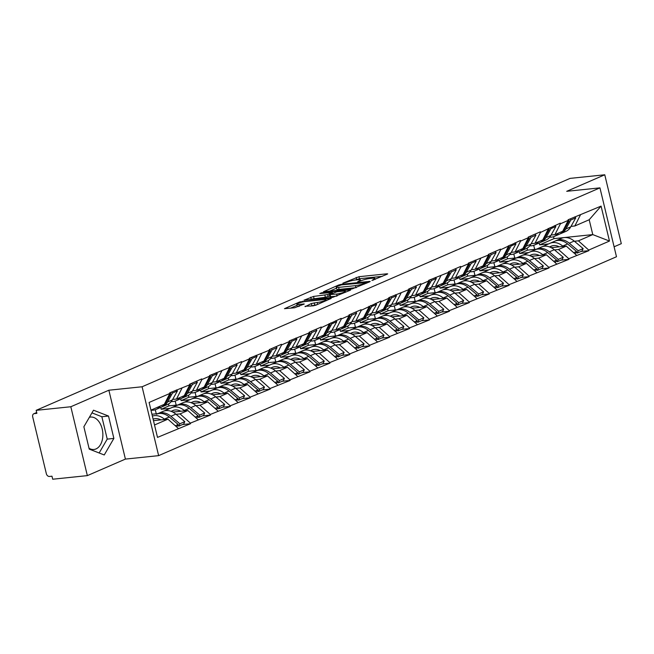 <?xml version="1.0" encoding="UTF-8"?>
<svg xmlns="http://www.w3.org/2000/svg" width="654" height="654" viewBox="0 0 654 654"><rect width="100%" height="100%" fill="white"/><g stroke="black" fill="none" stroke-linecap="round" stroke-linejoin="round"><path stroke-width="0.98" d="M371.954 280.46L387.233 274.181L387.675 273.871L386.931 273.805L358.972 276.707L342.851 283.19L346.751 282.217A6.565 1.006 -13.5 0 1 355.727 279.961L358.057 279.716A6.565 1.006 -13.5 0 1 360.428 279.928A6.565 1.006 -13.5 0 1 359.021 280.942L357.509 281.964L361.196 280.721A6.565 1.006 -13.5 0 1 370.172 278.465L372.502 278.22A6.565 1.006 -13.5 0 1 374.881 278.432A6.565 1.006 -13.5 0 1 373.467 279.446L371.954 280.46M89.034 448.26A16.301 10.57 84.1 0 0 93.914 449.486A16.301 10.57 84.1 0 0 95.991 448.938A16.301 10.57 84.1 0 0 102.514 430.553A16.301 10.57 84.1 0 0 90.546 417.064A16.301 10.57 84.1 0 0 89.377 417.285M305.034 306.276L313.176 305.843L315.988 305.14L331.218 298.396L299.704 301.935L284.474 308.68L294.692 307.764L304.274 303.987L298.829 304.412A5.485 0.842 -13.5 0 1 296.851 304.233A5.485 0.842 -13.5 0 1 299.794 302.745A5.485 0.842 -13.5 0 1 305.532 301.494L323.943 299.589A5.485 0.842 -13.5 0 1 325.929 299.761A5.485 0.842 -13.5 0 1 322.978 301.257A5.485 0.842 -13.5 0 1 317.239 302.5L311.361 303.521L305.132 306.677M108.866 390.217L70.82 406.747L36.158 410.336L570.108 178.379L604.762 174.782L566.716 191.311L599.947 187.862L142.098 386.767L108.866 390.217L125.404 459.092L158.636 455.642L142.098 386.767M352.154 288.913L369.747 281.784L370.189 281.465L369.453 281.4L341.486 284.302L338.682 285.005L323.452 291.749L352.154 288.913M350.266 290.245L332.665 297.374L303.963 300.211L313.544 296.442L327.687 294.553L332.33 292.412L319.781 293.572L321.539 292.812L349.964 289.861L350.699 289.926L350.266 290.245M158.636 455.642L616.485 256.744L599.947 187.862M182.474 424.552L190.518 423.718L190.371 423.113L180.046 413.9L176.057 414.309M190.518 423.718L157.5 437.395L149.104 402.455L169.852 393.446L169.713 392.841L189.774 384.789L189.627 384.192L201.759 378.919L201.906 379.524L209.689 376.14L209.55 375.535L229.611 367.483L229.464 366.886L241.596 361.613L241.735 362.218L249.526 358.833L249.378 358.228L269.44 350.184L269.301 349.579L281.433 344.306L281.572 344.911L289.362 341.527L289.215 340.922L309.277 332.878L309.138 332.273L321.261 327L321.408 327.605L341.184 318.351L341.323 318.956L349.113 315.571L348.966 314.966L361.098 309.702L361.245 310.298L381.02 301.044L381.159 301.649L388.95 298.265L388.803 297.66L408.864 289.616L408.725 289.011L420.849 283.738L420.996 284.343L428.787 280.958L428.64 280.353L448.701 272.309L448.562 271.704L460.686 266.431L460.833 267.036L468.624 263.652L468.477 263.055L488.538 255.003L488.391 254.398L500.523 249.133L500.67 249.73L520.445 240.476L520.584 241.081L528.375 237.696L528.228 237.091L540.359 231.827L540.506 232.423L560.274 223.169L560.421 223.774L568.212 220.39L568.064 219.785L601.083 206.108L609.471 241.048L588.731 250.065L578.406 240.844L574.416 241.252M580.834 251.496L588.87 250.662L588.731 250.065M588.87 250.662L568.808 258.714L558.483 249.493L554.494 249.91M560.911 260.153L568.955 259.319L568.808 258.714M568.955 259.319L548.894 267.363L538.569 258.15L534.58 258.559M540.997 268.802L549.033 267.968L548.894 267.363M549.033 267.968L528.972 276.021L518.655 266.799L514.657 267.216M521.074 277.459L529.119 276.626L528.972 276.021M529.119 276.626L509.057 284.67L498.732 275.457L494.743 275.865M501.16 286.109L509.204 285.275L509.057 284.67M509.204 285.275L489.135 293.327L478.818 284.106L474.829 284.523M481.246 294.758L489.282 293.924L489.135 293.327M489.282 293.924L469.22 301.976L458.895 292.755L454.906 293.172M461.323 303.415L469.368 302.581L469.22 301.976M469.368 302.581L449.306 310.634L438.981 301.412L434.992 301.829M441.409 312.064L449.445 311.23L449.306 310.634M449.445 311.23L429.384 319.283L419.059 310.061L415.069 310.478M421.487 320.722L429.531 319.888L429.384 319.283M429.531 319.888L409.469 327.932L399.144 318.719L395.155 319.127M401.572 329.371L409.617 328.537L409.469 327.932M409.617 328.537L389.547 336.589L379.23 327.368L375.233 327.785M381.658 338.028L389.694 337.194L389.547 336.589M389.694 337.194L369.633 345.238L359.308 336.025L355.318 336.434M361.736 346.677L369.78 345.843L369.633 345.238M369.78 345.843L349.718 353.896L339.393 344.674L335.404 345.091M341.821 355.335L349.857 354.493L349.718 353.896M349.857 354.493L329.796 362.545L319.471 353.323L315.481 353.74M321.899 363.984L329.943 363.15L329.796 362.545M329.943 363.15L309.882 371.202L299.557 361.981L295.567 362.398M301.984 372.633L310.021 371.799L309.882 371.202M310.021 371.799L289.959 379.851L279.642 370.63L275.645 371.047M282.062 381.29L290.106 380.456L289.959 379.851M290.106 380.456L270.045 388.509L259.72 379.287L255.73 379.696M262.148 389.939L270.192 389.105L270.045 388.509M270.192 389.105L250.122 397.158L239.805 387.936L235.816 388.353M242.233 398.597L250.269 397.763L250.122 397.158M250.269 397.763L230.208 405.807L219.883 396.594L215.894 397.003M222.311 407.246L230.355 406.412L230.208 405.807M230.355 406.412L210.294 414.464L199.969 405.243L195.979 405.66M202.397 415.903L210.433 415.069L210.294 414.464M210.433 415.069L190.371 423.113M172.664 399.43L176.482 399.038L181.984 388.174M189.774 384.789L184.273 395.654L176.482 399.038M180.046 413.9L187.837 410.516L172.787 412.077M157.916 413.622L151.932 414.235M198.162 419.729L187.837 410.516M192.587 390.781L196.404 390.381L201.906 379.524M209.689 376.14L204.187 387.005L196.404 390.381M170.073 408.349L161.195 409.265L168.985 405.881L177.831 404.965M199.969 405.243L207.759 401.858L192.709 403.42M160.745 407.401L161.195 409.265M168.519 403.951L168.985 405.881M218.076 411.08L207.759 401.858M212.501 382.124L216.319 381.732L221.82 370.867M229.611 367.483L224.109 378.347L216.319 381.732M189.995 399.692L181.117 400.616L188.9 397.231L197.745 396.316M219.883 396.594L227.674 393.209L212.624 394.771M180.667 398.744L181.117 400.616M188.434 395.294L188.9 397.231M237.999 402.431L227.674 393.209M232.423 373.475L236.233 373.082L241.735 362.218M249.526 358.833L244.024 369.698L236.233 373.082M209.909 391.043L201.031 391.959L208.822 388.582L217.668 387.659M239.805 387.936L247.588 384.552L232.546 386.113M200.582 390.095L201.031 391.959M208.356 386.645L208.822 388.582M257.913 393.773L247.588 384.552M252.338 364.826L256.155 364.425L261.657 353.561M269.44 350.184L263.938 361.041L256.155 364.425M229.832 382.386L220.946 383.309L228.737 379.925L237.582 379.009M259.72 379.287L267.511 375.903L252.46 377.464M220.504 381.437L220.946 383.309M228.271 377.987L228.737 379.925M277.836 385.124L267.511 375.903M272.252 356.168L276.07 355.776L281.572 344.911M289.362 341.527L283.861 352.392L276.07 355.776M249.746 373.736L240.868 374.66L248.659 371.276L257.504 370.352M279.642 370.63L287.425 367.246L272.375 368.815M240.419 372.788L240.868 374.66M248.193 369.338L248.659 371.276M297.75 376.467L287.425 367.246M292.174 347.519L295.992 347.119L301.494 336.262M309.277 332.878L303.775 343.734L295.992 347.119M269.669 365.079L260.783 366.003L268.573 362.618L277.419 361.703M299.557 361.981L307.347 358.596L292.297 360.158M260.333 364.131L260.783 366.003M268.107 360.681L268.573 362.618M317.664 367.818L307.347 358.596M312.089 338.862L315.907 338.47L321.408 327.605M329.199 324.221L323.697 335.085L315.907 338.47M289.583 356.43L280.705 357.354L288.488 353.969L297.341 353.046M319.471 353.323L327.262 349.947L312.211 351.509M280.255 355.482L280.705 357.354M288.03 352.032L288.488 353.969M337.587 359.16L327.262 349.947M332.011 330.213L335.821 329.812L341.323 318.956M349.113 315.571L343.612 326.428L335.821 329.812M309.497 347.773L300.619 348.696L308.41 345.312L317.255 344.396M339.393 344.674L347.184 341.29L332.134 342.851M300.17 346.824L300.619 348.696M307.944 343.375L308.41 345.312M357.501 350.511L347.184 341.29M351.926 321.555L355.743 321.163L361.245 310.298M369.036 306.914L363.534 317.779L355.743 321.163M329.42 339.124L320.542 340.047L328.324 336.663L337.17 335.747M359.308 336.025L367.098 332.641L352.048 334.202M320.092 338.175L320.542 340.047M327.858 334.725L328.324 336.663M377.423 341.854L367.098 332.641M371.84 312.906L375.658 312.506L381.159 301.649M388.95 298.265L383.448 309.129L375.658 312.506M349.334 330.474L340.456 331.39L348.247 328.006L357.092 327.09M379.23 327.368L387.013 323.983L371.962 325.545M340.006 329.526L340.456 331.39M347.781 326.076L348.247 328.006M397.338 333.205L387.013 323.983M391.762 304.249L395.58 303.857L401.082 292.992M408.864 289.616L403.363 300.472L395.58 303.857M369.257 321.817L360.37 322.741L368.161 319.356L377.006 318.441M399.144 318.719L406.935 315.334L391.885 316.896M359.921 320.869L360.37 322.741M367.695 317.419L368.161 319.356M417.26 324.556L406.935 315.334M411.677 295.6L415.494 295.207L420.996 284.343M428.787 280.958L423.285 291.823L415.494 295.207M389.171 313.168L380.293 314.084L388.075 310.707L396.929 309.783M419.059 310.061L426.849 306.677L411.799 308.238M379.843 312.22L380.293 314.084M387.618 308.77L388.075 310.707M437.174 315.898L426.849 306.677M431.599 286.951L435.409 286.55L440.919 275.694M448.701 272.309L443.199 283.166L435.409 286.55M409.085 304.511L400.207 305.434L407.998 302.05L416.843 301.134M438.981 301.412L446.772 298.028L431.722 299.589M399.757 303.562L400.207 305.434M407.532 300.112L407.998 302.05M457.089 307.249L446.772 298.028M451.513 278.293L455.331 277.901L460.833 267.036M468.624 263.652L463.122 274.517L455.331 277.901M429.008 295.861L420.13 296.785L427.912 293.401L436.758 292.477M458.895 292.755L466.686 289.379L451.636 290.94M419.68 294.913L420.13 296.785M427.446 291.463L427.912 293.401M477.011 298.592L466.686 289.379M471.428 269.644L475.245 269.244L480.747 258.387M488.538 255.003L483.036 265.859L475.245 269.244M448.922 287.204L440.044 288.128L447.835 284.743L456.68 283.828M478.818 284.106L486.601 280.721L471.559 282.283M439.594 286.256L440.044 288.128M447.369 282.806L447.835 284.743M496.926 289.943L486.601 280.721M491.35 260.987L495.168 260.594L500.67 249.73M508.452 246.345L502.951 257.21L495.168 260.594M468.844 278.555L459.958 279.479L467.749 276.094L476.594 275.179M498.732 275.457L506.523 272.072L491.473 273.634M459.509 277.607L459.958 279.479M467.283 274.157L467.749 276.094M516.848 281.285L506.523 272.072M511.264 252.338L515.082 251.937L520.584 241.081M528.375 237.696L522.873 248.561L515.082 251.937M488.759 269.906L479.881 270.821L487.671 267.437L496.517 266.521M518.655 266.799L526.437 263.415L511.387 264.976M479.431 268.957L479.881 270.821M487.205 265.508L487.671 267.437M536.762 272.636L526.437 263.415M531.187 243.68L535.005 243.288L540.506 232.423M548.289 229.039L542.787 239.904L535.005 243.288M508.673 261.248L499.795 262.172L507.586 258.788L516.431 257.872M538.569 258.15L546.36 254.766L531.31 256.327M499.345 260.3L499.795 262.172M507.12 256.85L507.586 258.788M556.677 263.987L546.36 254.766M551.101 235.031L554.919 234.639L560.421 223.774M568.212 220.39L562.71 231.254L554.919 234.639M528.596 252.599L519.717 253.515L527.5 250.139L536.354 249.215M558.483 249.493L566.274 246.108L551.224 247.67M519.268 251.651L519.717 253.515M527.034 248.201L527.5 250.139M576.599 255.33L566.274 246.108M571.024 226.382L574.833 225.982L580.335 215.117M578.406 240.844L592.769 234.598L589.197 219.744L574.833 225.982M548.51 243.942L539.632 244.866L553.995 238.628L592.769 234.598L609.471 241.048M539.182 242.994L539.632 244.866M553.995 238.628L553.537 236.715M589.197 219.744L601.083 206.108M614.098 246.787L621.3 243.664L604.762 174.782M70.82 406.747L87.35 475.621L52.696 479.219L51.968 476.202L49.442 476.464A3.131 2.338 -113.5 0 1 46.344 473.7L32.7 416.876A3.131 2.338 -113.5 0 1 33.828 413.753A3.131 2.338 -113.5 0 1 34.351 413.614L36.886 413.353L36.158 410.336M87.35 475.621L125.404 459.092M169.852 393.446L164.35 404.303L150.951 410.132M154.516 424.986L167.923 419.165L153.477 420.661M178.248 428.386L167.923 419.165M108.507 416.042L93.506 410.205L83.867 426.751L89.238 449.126L104.248 454.963L113.878 438.417L108.507 416.042L101.861 416.737L91.944 412.878M382.263 276.348L359.455 278.71L355.277 280.01M336.491 288.177L329.346 291.275M366.199 282.602L341.445 284.882L337.66 286.166A6.565 1.006 -13.5 0 0 336.254 287.18A6.565 1.006 -13.5 0 0 338.625 287.392L355.4 285.651A6.565 1.006 -13.5 0 0 364.376 283.395L366.199 282.602L366.354 283.256M336.254 287.18L336.728 289.191A6.565 1.006 -13.5 0 0 339.107 289.403L338.625 287.392M356.332 287.605A6.565 1.006 -13.5 0 1 355.882 287.662L339.107 289.403M309.857 299.745L311.214 299.156L310.732 297.145M329.722 295.894L325.365 297.268L311.214 299.156M336.647 294.038A5.485 0.842 -13.5 0 0 342.394 292.796A5.485 0.842 -13.5 0 0 345.337 291.308A5.485 0.842 -13.5 0 0 343.35 291.128L336.867 291.798L329.42 294.652L336.647 294.038L337.112 295.96M329.42 294.652L329.902 296.654L330.646 296.72L330.164 294.717M336.835 296.082L330.646 296.72M317.345 304.543L310.487 306.121M296.851 304.233L297.333 306.244A5.485 0.842 -13.5 0 0 298.878 306.456M297.104 305.287L290.376 308.206M99.155 452.977L107.231 439.112L101.861 416.737M107.231 439.112L113.878 438.417M549.703 237.173A17.135 12.778 -113.5 0 0 551.502 237.149A17.135 12.778 -113.5 0 0 554.371 236.396A17.135 12.778 -113.5 0 0 558.451 233.102M549.605 246.95L552.001 245.888M549.581 246.942L551.878 245.929M549.524 246.926L551.118 246.215A14.004 10.439 66.5 0 1 551.175 246.19A14.004 10.439 66.5 0 1 559.268 246.836M549.662 246.975L552.287 245.806M555.254 241.015L556.431 240.492A17.135 12.778 -113.5 0 1 556.505 240.459A17.135 12.778 -113.5 0 1 569.274 243.198L578.242 250.719L583.155 248.585L574.187 241.064L569.274 243.198M542.534 246.599L549.859 243.345A17.135 12.778 66.5 0 1 549.924 243.321A17.135 12.778 66.5 0 1 562.693 246.059L563.143 246.435M556.57 240.427L561.345 238.358A17.135 12.778 66.5 0 1 561.418 238.326A17.135 12.778 66.5 0 1 574.187 241.064M583.155 248.585L582.068 250.964L577.155 253.098L578.242 250.719M576.19 252.289L577.155 253.098M569.838 219.016L570.86 219.989L575.773 217.856L574.752 216.883M560.102 233.862A17.135 12.778 -113.5 0 0 560.952 233.543A17.135 12.778 -113.5 0 0 565.857 228.965L570.86 219.989M560.952 233.543L565.865 231.402A17.135 12.778 -113.5 0 0 570.77 226.832L575.773 217.856M534.686 249.387L533.713 245.332M568.179 219.736L569.201 220.717L567.721 221.354M554.371 236.396L559.293 234.263A17.135 12.778 -113.5 0 0 564.189 229.685L569.201 220.717M575.095 253.989L576.583 251.447L567.615 243.926A17.135 12.778 -113.5 0 0 554.845 241.179A17.135 12.778 -113.5 0 0 554.772 241.212L549.998 243.288M576.583 251.447L573.664 252.714M529.789 245.83A17.135 12.778 -113.5 0 0 531.579 245.798A17.135 12.778 -113.5 0 0 534.457 245.046A17.135 12.778 -113.5 0 0 538.536 241.751M529.683 255.608L532.078 254.537M529.666 255.6L531.955 254.578M529.609 255.575L531.203 254.872A14.004 10.439 66.5 0 1 531.261 254.847A14.004 10.439 66.5 0 1 539.354 255.493M529.74 255.624L532.372 254.455M535.34 249.664L536.517 249.141A17.135 12.778 -113.5 0 1 536.582 249.117A17.135 12.778 -113.5 0 1 549.352 251.855L558.32 259.376L563.241 257.243L554.273 249.722L549.352 251.855M522.611 255.248L529.936 252.003A17.135 12.778 66.5 0 1 530.01 251.97A17.135 12.778 66.5 0 1 542.779 254.708L543.229 255.093M536.656 249.084L541.43 247.008A17.135 12.778 66.5 0 1 541.496 246.975A17.135 12.778 66.5 0 1 554.273 249.722M563.241 257.243L562.154 259.613L557.233 261.747L558.32 259.376M556.276 260.946L557.233 261.747M549.916 227.674L550.946 228.647L555.859 226.513L554.837 225.532M540.188 242.511A17.135 12.778 -113.5 0 0 541.03 242.193A17.135 12.778 -113.5 0 0 545.935 237.615L550.946 228.647M541.03 242.193L545.951 240.059A17.135 12.778 -113.5 0 0 550.848 235.481L555.859 226.513M514.772 258.044L513.799 253.989M548.256 228.393L549.286 229.366L547.799 230.012M534.457 245.046L539.37 242.912A17.135 12.778 -113.5 0 0 544.275 238.342L549.286 229.366M555.181 262.638L556.66 260.096L547.692 252.575A17.135 12.778 -113.5 0 0 534.923 249.836A17.135 12.778 -113.5 0 0 534.858 249.861L530.075 251.937M556.66 260.096L553.75 261.363M509.867 254.48A17.135 12.778 -113.5 0 0 511.665 254.455A17.135 12.778 -113.5 0 0 514.534 253.703A17.135 12.778 -113.5 0 0 518.622 250.408M509.687 264.232L511.281 263.521A14.004 10.439 66.5 0 1 511.338 263.497A14.004 10.439 66.5 0 1 519.431 264.142M509.826 264.281L512.458 263.112M515.417 258.322L516.595 257.799A17.135 12.778 -113.5 0 1 516.668 257.766A17.135 12.778 -113.5 0 1 529.438 260.505L538.406 268.026L543.319 265.892L534.351 258.371L529.438 260.505M502.697 263.905L510.022 260.652A17.135 12.778 66.5 0 1 510.087 260.619A17.135 12.778 66.5 0 1 522.857 263.366L523.314 263.742M516.734 257.733L521.516 255.657A17.135 12.778 66.5 0 1 521.581 255.632A17.135 12.778 66.5 0 1 534.351 258.371M543.319 265.892L542.231 268.263L537.318 270.404L538.406 268.026M536.354 269.595L537.318 270.404M530.002 236.323L531.023 237.296L535.945 235.162L534.915 234.189M520.265 251.169A17.135 12.778 -113.5 0 0 521.115 250.842A17.135 12.778 -113.5 0 0 526.02 246.272L531.023 237.296M521.115 250.842L526.029 248.708A17.135 12.778 -113.5 0 0 530.934 244.138L535.945 235.162M494.857 266.693L493.876 262.638M528.342 237.042L529.364 238.023L527.884 238.661M514.534 253.703L519.456 251.569A17.135 12.778 -113.5 0 0 524.361 246.991L529.364 238.023M535.258 271.296L536.746 268.753L527.778 261.232A17.135 12.778 -113.5 0 0 515.009 258.485A17.135 12.778 -113.5 0 0 514.935 258.518L510.161 260.594M536.746 268.753L533.827 270.012M489.952 263.137A17.135 12.778 -113.5 0 0 491.743 263.104A17.135 12.778 -113.5 0 0 494.62 262.352A17.135 12.778 -113.5 0 0 498.7 259.058M489.772 272.882L491.367 272.178A14.004 10.439 66.5 0 1 491.424 272.154A14.004 10.439 66.5 0 1 499.517 272.8M489.903 272.931L492.536 271.762M495.503 266.971L496.68 266.448A17.135 12.778 -113.5 0 1 496.746 266.415A17.135 12.778 -113.5 0 1 509.515 269.162L518.483 276.683L523.404 274.549L514.436 267.028L509.515 269.162M482.783 272.554L490.108 269.309A17.135 12.778 66.5 0 1 490.173 269.276A17.135 12.778 66.5 0 1 502.942 272.015L503.392 272.391M496.819 266.391L501.593 264.314A17.135 12.778 66.5 0 1 501.667 264.281A17.135 12.778 66.5 0 1 514.436 267.028M523.404 274.549L522.317 276.92L517.396 279.054L518.483 276.683M516.439 278.252L517.396 279.054M510.079 244.98L511.109 245.953L516.022 243.819L515 242.838M500.351 259.818A17.135 12.778 -113.5 0 0 501.193 259.499A17.135 12.778 -113.5 0 0 506.098 254.921L511.109 245.953M501.193 259.499L506.114 257.365A17.135 12.778 -113.5 0 0 511.019 252.787L516.022 243.819M474.935 275.35L473.962 271.296M508.42 245.7L509.45 246.672L507.962 247.318M494.62 262.352L499.533 260.218A17.135 12.778 -113.5 0 0 504.438 255.64L509.45 246.672M515.344 279.945L516.824 277.402L507.856 269.881A17.135 12.778 -113.5 0 0 495.086 267.143A17.135 12.778 -113.5 0 0 495.021 267.167L490.238 269.244M516.824 277.402L513.913 278.669M470.03 271.786A17.135 12.778 -113.5 0 0 471.828 271.753A17.135 12.778 -113.5 0 0 474.706 271.009A17.135 12.778 -113.5 0 0 478.785 267.707M469.932 281.563L472.327 280.501M469.915 281.555L472.204 280.533M469.858 281.531L471.452 280.828A14.004 10.439 66.5 0 1 471.501 280.803A14.004 10.439 66.5 0 1 479.603 281.449M469.989 281.588L472.621 280.419M475.581 275.62L476.766 275.105A17.135 12.778 -113.5 0 1 476.831 275.072A17.135 12.778 -113.5 0 1 489.601 277.811L498.569 285.332L503.482 283.198L494.514 275.677L489.601 277.811M462.86 281.212L470.185 277.958A17.135 12.778 66.5 0 1 470.259 277.925A17.135 12.778 66.5 0 1 483.028 280.672L483.478 281.048M476.897 275.04L481.679 272.963A17.135 12.778 66.5 0 1 481.745 272.939A17.135 12.778 66.5 0 1 494.514 275.677M503.482 283.198L502.395 285.569L497.481 287.711L498.569 285.332M496.525 286.902L497.481 287.711M490.165 253.629L491.195 254.602L496.108 252.469L495.078 251.496M480.428 268.475A17.135 12.778 -113.5 0 0 481.279 268.148A17.135 12.778 -113.5 0 0 486.184 263.578L491.195 254.602M481.279 268.148L486.192 266.014A17.135 12.778 -113.5 0 0 491.097 261.437L496.108 252.469M455.021 283.999L454.048 279.945M488.505 254.349L489.527 255.322L488.048 255.967M474.706 271.009L479.619 268.876A17.135 12.778 -113.5 0 0 484.524 264.298L489.527 255.322M495.421 288.602L496.909 286.051L487.941 278.53A17.135 12.778 -113.5 0 0 475.172 275.792A17.135 12.778 -113.5 0 0 475.098 275.825L470.324 277.901M496.909 286.051L493.991 287.319M450.115 280.443A17.135 12.778 -113.5 0 0 451.914 280.411A17.135 12.778 -113.5 0 0 454.783 279.659A17.135 12.778 -113.5 0 0 458.863 276.364M450.017 290.212L452.413 289.15M449.993 290.204L452.29 289.191M449.936 290.188L451.53 289.477A14.004 10.439 66.5 0 1 451.587 289.452A14.004 10.439 66.5 0 1 459.68 290.098M450.066 290.237L452.699 289.068M455.666 284.277L456.844 283.754A17.135 12.778 -113.5 0 1 456.917 283.722A17.135 12.778 -113.5 0 1 469.686 286.468L478.654 293.989L483.568 291.848L474.6 284.327L469.686 286.468M442.946 289.861L450.271 286.607A17.135 12.778 66.5 0 1 450.336 286.583A17.135 12.778 66.5 0 1 463.106 289.321L463.555 289.697M456.983 283.697L461.757 281.621A17.135 12.778 66.5 0 1 461.83 281.588A17.135 12.778 66.5 0 1 474.6 284.327M483.568 291.848L482.48 294.226L477.567 296.36L478.654 293.989M476.603 295.551L477.567 296.36M470.251 262.279L471.272 263.26L476.186 261.118L475.164 260.145M460.514 277.124A17.135 12.778 -113.5 0 0 461.364 276.805A17.135 12.778 -113.5 0 0 466.261 272.228L471.272 263.26M461.364 276.805L466.277 274.672A17.135 12.778 -113.5 0 0 471.182 270.094L476.186 261.118M435.098 292.657L434.125 288.602M468.591 263.006L469.613 263.979L468.133 264.625M454.783 279.659L459.705 277.525A17.135 12.778 -113.5 0 0 464.602 272.947L469.613 263.979M475.507 297.251L476.995 294.709L468.027 287.188A17.135 12.778 -113.5 0 0 455.249 284.449A17.135 12.778 -113.5 0 0 455.184 284.474L450.41 286.55M476.995 294.709L474.076 295.976M430.201 289.093A17.135 12.778 -113.5 0 0 431.992 289.06A17.135 12.778 -113.5 0 0 434.869 288.316A17.135 12.778 -113.5 0 0 438.948 285.013M430.021 298.837L431.615 298.134A14.004 10.439 66.5 0 1 431.673 298.11A14.004 10.439 66.5 0 1 439.766 298.755M430.152 298.886L432.784 297.717M435.752 292.927L436.929 292.403A17.135 12.778 -113.5 0 1 436.995 292.379A17.135 12.778 -113.5 0 1 449.764 295.118L458.732 302.638L463.645 300.505L454.677 292.984L449.764 295.118M423.024 298.518L430.348 295.265A17.135 12.778 66.5 0 1 430.422 295.232A17.135 12.778 66.5 0 1 443.191 297.971L443.641 298.355M437.068 292.346L441.842 290.27A17.135 12.778 66.5 0 1 441.908 290.245A17.135 12.778 66.5 0 1 454.677 292.984M463.645 300.505L462.558 302.876L457.645 305.009L458.732 302.638M456.688 304.208L457.645 305.009M450.328 270.936L451.358 271.909L456.271 269.775L455.241 268.802M440.6 285.773A17.135 12.778 -113.5 0 0 441.442 285.455A17.135 12.778 -113.5 0 0 446.347 280.877L451.358 271.909M441.442 285.455L446.355 283.321A17.135 12.778 -113.5 0 0 451.26 278.743L456.271 269.775M415.184 301.306L414.211 297.251M448.669 271.655L449.699 272.628L448.211 273.274M434.869 288.316L439.782 286.174A17.135 12.778 -113.5 0 0 444.687 281.604L449.699 272.628M455.593 305.909L457.072 303.358L448.104 295.837A17.135 12.778 -113.5 0 0 435.335 293.098A17.135 12.778 -113.5 0 0 435.27 293.131L430.487 295.207M457.072 303.358L454.154 304.625M410.279 297.742A17.135 12.778 -113.5 0 0 412.077 297.717A17.135 12.778 -113.5 0 0 414.947 296.965A17.135 12.778 -113.5 0 0 419.034 293.671M410.181 307.519L412.576 306.456M410.156 307.511L412.453 306.497M410.099 307.494L411.693 306.783A14.004 10.439 66.5 0 1 411.75 306.759A14.004 10.439 66.5 0 1 419.843 307.405M410.238 307.543L412.87 306.374M415.83 301.584L417.007 301.061A17.135 12.778 -113.5 0 1 417.08 301.028A17.135 12.778 -113.5 0 1 429.85 303.775L438.818 311.288L443.731 309.154L434.763 301.633L429.85 303.775M403.109 307.167L410.434 303.914A17.135 12.778 66.5 0 1 410.499 303.889A17.135 12.778 66.5 0 1 423.269 306.628L423.718 307.004M417.146 301.003L421.928 298.927A17.135 12.778 66.5 0 1 421.994 298.894A17.135 12.778 66.5 0 1 434.763 301.633M443.731 309.154L442.644 311.533L437.73 313.667L438.818 311.288M436.766 312.857L437.73 313.667M430.414 279.585L431.436 280.566L436.357 278.424L435.327 277.451M420.677 294.431A17.135 12.778 -113.5 0 0 421.528 294.112A17.135 12.778 -113.5 0 0 426.433 289.534L431.436 280.566M421.528 294.112L426.441 291.97A17.135 12.778 -113.5 0 0 431.346 287.4L436.357 278.424M395.261 309.955L394.288 305.9M428.754 280.313L429.776 281.285L428.296 281.931M414.947 296.965L419.868 294.831A17.135 12.778 -113.5 0 0 424.773 290.253L429.776 281.285M435.67 314.558L437.158 312.015L428.19 304.494A17.135 12.778 -113.5 0 0 415.421 301.747A17.135 12.778 -113.5 0 0 415.347 301.78L410.573 303.857M437.158 312.015L434.24 313.282M390.364 306.399A17.135 12.778 -113.5 0 0 392.155 306.366A17.135 12.778 -113.5 0 0 395.032 305.614A17.135 12.778 -113.5 0 0 399.112 302.32M390.258 316.176L392.653 315.114M390.242 316.168L392.539 315.146M390.185 316.144L391.779 315.441A14.004 10.439 66.5 0 1 391.836 315.416A14.004 10.439 66.5 0 1 399.929 316.062M390.315 316.193L392.948 315.024M395.915 310.233L397.092 309.71A17.135 12.778 -113.5 0 1 397.158 309.685A17.135 12.778 -113.5 0 1 409.927 312.424L418.895 319.945L423.817 317.811L414.849 310.29L409.927 312.424M383.195 315.817L390.52 312.571A17.135 12.778 66.5 0 1 390.585 312.538A17.135 12.778 66.5 0 1 403.354 315.277L403.804 315.661M397.231 309.653L402.006 307.576A17.135 12.778 66.5 0 1 402.079 307.543A17.135 12.778 66.5 0 1 414.849 310.29M423.817 317.811L422.729 320.182L417.808 322.316L418.895 319.945M416.851 321.515L417.808 322.316M410.491 288.242L411.521 289.215L416.434 287.081L415.413 286.109M400.763 303.08A17.135 12.778 -113.5 0 0 401.605 302.761A17.135 12.778 -113.5 0 0 406.51 298.183L411.521 289.215M401.605 302.761L406.526 300.627A17.135 12.778 -113.5 0 0 411.423 296.049L416.434 287.081M375.347 318.612L374.374 314.558M408.832 288.962L409.862 289.935L408.374 290.58M395.032 305.614L399.946 303.481A17.135 12.778 -113.5 0 0 404.851 298.911L409.862 289.935M415.756 323.215L417.236 320.664L408.268 313.143A17.135 12.778 -113.5 0 0 395.498 310.405A17.135 12.778 -113.5 0 0 395.433 310.437L390.651 312.506M417.236 320.664L414.325 321.932M370.442 315.048A17.135 12.778 -113.5 0 0 372.24 315.024A17.135 12.778 -113.5 0 0 375.118 314.272A17.135 12.778 -113.5 0 0 379.197 310.977M370.27 324.801L371.856 324.09A14.004 10.439 66.5 0 1 371.913 324.065A14.004 10.439 66.5 0 1 380.007 324.711M370.401 324.85L373.033 323.681M375.993 318.89L377.17 318.367A17.135 12.778 -113.5 0 1 377.244 318.334A17.135 12.778 -113.5 0 1 390.013 321.073L398.981 328.594L403.894 326.46L394.926 318.939L390.013 321.073M363.272 324.474L370.597 321.22A17.135 12.778 66.5 0 1 370.671 321.188A17.135 12.778 66.5 0 1 383.44 323.934L383.89 324.31M377.309 318.302L382.091 316.234A17.135 12.778 66.5 0 1 382.157 316.201A17.135 12.778 66.5 0 1 394.926 318.939M403.894 326.46L402.807 328.831L397.894 330.973L398.981 328.594M396.929 330.164L397.894 330.973M390.577 296.891L391.599 297.864L396.52 295.731L395.49 294.758M380.841 311.737A17.135 12.778 -113.5 0 0 381.691 311.41A17.135 12.778 -113.5 0 0 386.596 306.84L391.599 297.864M381.691 311.41L386.604 309.277A17.135 12.778 -113.5 0 0 391.509 304.707L396.52 295.731M355.433 327.262L354.46 323.207M388.917 297.611L389.939 298.592L388.46 299.23M375.118 314.272L380.031 312.138A17.135 12.778 -113.5 0 0 384.936 307.56L389.939 298.592M395.834 331.864L397.321 329.322L388.353 321.801A17.135 12.778 -113.5 0 0 375.584 319.054A17.135 12.778 -113.5 0 0 375.51 319.087L370.736 321.163M397.321 329.322L394.403 330.589M350.528 323.705A17.135 12.778 -113.5 0 0 352.326 323.673A17.135 12.778 -113.5 0 0 355.196 322.921A17.135 12.778 -113.5 0 0 359.275 319.626M350.421 333.483L352.825 332.412M350.405 333.475L352.702 332.453M350.348 333.45L351.942 332.747A14.004 10.439 66.5 0 1 351.999 332.723A14.004 10.439 66.5 0 1 360.092 333.368M350.479 333.499L353.111 332.33M356.078 327.54L357.256 327.016A17.135 12.778 -113.5 0 1 357.321 326.984A17.135 12.778 -113.5 0 1 370.09 329.73L379.058 337.251L383.98 335.118L375.012 327.597L370.09 329.73M343.358 333.123L350.683 329.878A17.135 12.778 66.5 0 1 350.748 329.845A17.135 12.778 66.5 0 1 363.518 332.584L363.967 332.96M357.395 326.959L362.169 324.883A17.135 12.778 66.5 0 1 362.242 324.85A17.135 12.778 66.5 0 1 375.012 327.597M383.98 335.118L382.892 337.489L377.979 339.622L379.058 337.251M377.015 338.821L377.979 339.622M370.663 305.549L371.685 306.522L376.598 304.388L375.576 303.407M360.926 320.386A17.135 12.778 -113.5 0 0 361.768 320.068A17.135 12.778 -113.5 0 0 366.673 315.49L371.685 306.522M361.768 320.068L366.69 317.934A17.135 12.778 -113.5 0 0 371.595 313.356L376.598 304.388M335.51 335.919L334.537 331.864M368.995 306.268L370.025 307.241L368.545 307.887M355.196 322.921L360.109 320.787A17.135 12.778 -113.5 0 0 365.014 316.209L370.025 307.241M375.919 340.513L377.399 337.971L368.431 330.45A17.135 12.778 -113.5 0 0 355.662 327.711A17.135 12.778 -113.5 0 0 355.596 327.736L350.822 329.812M377.399 337.971L374.489 339.238M330.613 332.355A17.135 12.778 -113.5 0 0 332.404 332.322A17.135 12.778 -113.5 0 0 335.281 331.578A17.135 12.778 -113.5 0 0 339.361 328.275M330.507 342.132L332.902 341.069M330.491 342.124L332.78 341.11M330.433 342.107L332.028 341.396A14.004 10.439 66.5 0 1 332.077 341.372A14.004 10.439 66.5 0 1 340.178 342.017M330.564 342.156L333.197 340.987M336.164 336.197L337.341 335.674A17.135 12.778 -113.5 0 1 337.407 335.641A17.135 12.778 -113.5 0 1 350.176 338.38L359.144 345.901L364.057 343.767L355.089 336.246L350.176 338.38M323.436 341.78L330.761 338.527A17.135 12.778 66.5 0 1 330.834 338.494A17.135 12.778 66.5 0 1 343.603 341.241L344.053 341.617M337.472 335.608L342.255 333.532A17.135 12.778 66.5 0 1 342.32 333.507A17.135 12.778 66.5 0 1 355.089 336.246M364.057 343.767L362.97 346.138L358.057 348.28L359.144 345.901M357.1 347.47L358.057 348.28M350.74 314.198L351.77 315.171L356.683 313.037L355.653 312.064M341.004 329.044A17.135 12.778 -113.5 0 0 341.854 328.717A17.135 12.778 -113.5 0 0 346.759 324.147L351.77 315.171M341.854 328.717L346.767 326.583A17.135 12.778 -113.5 0 0 351.672 322.005L356.683 313.037M315.596 344.568L314.623 340.513M349.081 314.917L350.111 315.89L348.623 316.536M335.281 331.578L340.194 329.444A17.135 12.778 -113.5 0 0 345.099 324.866L350.111 315.89M356.005 349.171L357.485 346.62L348.517 339.099A17.135 12.778 -113.5 0 0 335.747 336.36A17.135 12.778 -113.5 0 0 335.682 336.393L330.899 338.47M357.485 346.62L354.566 347.887M310.691 341.012A17.135 12.778 -113.5 0 0 312.489 340.979A17.135 12.778 -113.5 0 0 315.359 340.227A17.135 12.778 -113.5 0 0 319.438 336.933M310.593 350.781L312.988 349.718M310.568 350.781L312.865 349.759M310.511 350.757L312.105 350.045A14.004 10.439 66.5 0 1 312.162 350.021A14.004 10.439 66.5 0 1 320.256 350.675M310.65 350.806L313.282 349.637M316.242 344.846L317.419 344.323A17.135 12.778 -113.5 0 1 317.492 344.29A17.135 12.778 -113.5 0 1 330.262 347.037L339.23 354.558L344.143 352.416L335.175 344.895L330.262 347.037M303.521 350.43L310.846 347.176A17.135 12.778 66.5 0 1 310.912 347.151A17.135 12.778 66.5 0 1 323.681 349.89L324.131 350.266M317.558 344.266L322.332 342.189A17.135 12.778 66.5 0 1 322.406 342.156A17.135 12.778 66.5 0 1 335.175 344.895M344.143 352.416L343.056 354.795L338.143 356.929L339.23 354.558M337.178 356.119L338.143 356.929M330.826 322.847L331.848 323.828L336.769 321.686L335.739 320.713M321.089 337.693A17.135 12.778 -113.5 0 0 321.94 337.374A17.135 12.778 -113.5 0 0 326.845 332.796L331.848 323.828M321.94 337.374L326.853 335.24A17.135 12.778 -113.5 0 0 331.758 330.662L336.769 321.686M295.673 353.225L294.701 349.171M329.166 323.575L330.188 324.548L328.709 325.193M315.359 340.227L320.28 338.093A17.135 12.778 -113.5 0 0 325.177 333.515L330.188 324.548M336.082 357.82L337.57 355.277L328.602 347.756A17.135 12.778 -113.5 0 0 315.833 345.018A17.135 12.778 -113.5 0 0 315.759 345.042L310.985 347.119M337.57 355.277L334.652 356.544M290.777 349.661A17.135 12.778 -113.5 0 0 292.567 349.628A17.135 12.778 -113.5 0 0 295.445 348.884A17.135 12.778 -113.5 0 0 299.524 345.582M290.67 359.438L293.066 358.376M290.654 359.43L292.943 358.408M290.597 359.406L292.191 358.703A14.004 10.439 66.5 0 1 292.248 358.678A14.004 10.439 66.5 0 1 300.341 359.324M290.728 359.455L293.36 358.294M296.327 353.495L297.505 352.972A17.135 12.778 -113.5 0 1 297.57 352.947A17.135 12.778 -113.5 0 1 310.339 355.686L319.307 363.207L324.229 361.073L315.261 353.552L310.339 355.686M283.599 359.087L290.924 355.833A17.135 12.778 66.5 0 1 290.997 355.801A17.135 12.778 66.5 0 1 303.767 358.547L304.216 358.923M297.644 352.915L302.418 350.838A17.135 12.778 66.5 0 1 302.483 350.814A17.135 12.778 66.5 0 1 315.261 353.552M324.229 361.073L323.141 363.444L318.22 365.578L319.307 363.207M317.264 364.777L318.22 365.578M310.903 331.504L311.933 332.477L316.847 330.344L315.825 329.371M301.175 346.35A17.135 12.778 -113.5 0 0 302.017 346.023A17.135 12.778 -113.5 0 0 306.922 341.453L311.933 332.477M302.017 346.023L306.939 343.89A17.135 12.778 -113.5 0 0 311.835 339.312L316.847 330.344M275.759 361.875L274.786 357.82M309.244 332.224L310.274 333.197L308.786 333.842M295.445 348.884L300.358 346.743A17.135 12.778 -113.5 0 0 305.263 342.173L310.274 333.197M316.168 366.477L317.648 363.926L308.68 356.405A17.135 12.778 -113.5 0 0 295.91 353.667A17.135 12.778 -113.5 0 0 295.845 353.7L291.063 355.776M317.648 363.926L314.738 365.194M270.854 358.318A17.135 12.778 -113.5 0 0 272.653 358.286A17.135 12.778 -113.5 0 0 275.522 357.534A17.135 12.778 -113.5 0 0 279.61 354.239M270.756 368.088L273.151 367.025M270.731 368.079L273.029 367.066M270.674 368.063L272.268 367.352A14.004 10.439 66.5 0 1 272.326 367.327A14.004 10.439 66.5 0 1 280.419 367.973M270.813 368.112L273.446 366.943M276.405 362.152L277.582 361.629A17.135 12.778 -113.5 0 1 277.656 361.597A17.135 12.778 -113.5 0 1 290.425 364.343L299.393 371.864L304.306 369.723L295.338 362.202L290.425 364.343M263.685 367.736L271.009 364.482A17.135 12.778 66.5 0 1 271.075 364.458A17.135 12.778 66.5 0 1 283.844 367.196L284.302 367.573M277.721 361.572L282.503 359.496A17.135 12.778 66.5 0 1 282.569 359.463A17.135 12.778 66.5 0 1 295.338 362.202M304.306 369.723L303.219 372.101L298.306 374.235L299.393 371.864M297.341 373.426L298.306 374.235M290.989 340.154L292.011 341.135L296.932 338.993L295.902 338.02M281.253 354.999A17.135 12.778 -113.5 0 0 282.103 354.681A17.135 12.778 -113.5 0 0 287.008 350.103L292.011 341.135M282.103 354.681L287.016 352.539A17.135 12.778 -113.5 0 0 291.921 347.969L296.932 338.993M255.845 370.524L254.872 366.469M289.33 340.881L290.351 341.854L288.872 342.5M275.522 357.534L280.443 355.4A17.135 12.778 -113.5 0 0 285.348 350.822L290.351 341.854M296.246 375.126L297.733 372.584L288.766 365.063A17.135 12.778 -113.5 0 0 275.996 362.316A17.135 12.778 -113.5 0 0 275.923 362.349L271.148 364.425M297.733 372.584L294.815 373.851M250.94 366.968A17.135 12.778 -113.5 0 0 252.73 366.935A17.135 12.778 -113.5 0 0 255.608 366.191A17.135 12.778 -113.5 0 0 259.687 362.888M250.834 376.745L253.237 375.682M250.817 376.737L253.114 375.715M250.76 376.712L252.354 376.009A14.004 10.439 66.5 0 1 252.411 375.985A14.004 10.439 66.5 0 1 260.505 376.63M250.891 376.761L253.523 375.592M256.491 370.802L257.668 370.278A17.135 12.778 -113.5 0 1 257.733 370.254A17.135 12.778 -113.5 0 1 270.503 372.993L279.471 380.514L284.392 378.38L275.424 370.859L270.503 372.993M243.77 376.385L251.095 373.14A17.135 12.778 66.5 0 1 251.161 373.107A17.135 12.778 66.5 0 1 263.93 375.846L264.38 376.23M257.807 370.221L262.581 368.145A17.135 12.778 66.5 0 1 262.655 368.112A17.135 12.778 66.5 0 1 275.424 370.859M284.392 378.38L283.305 380.751L278.383 382.884L279.471 380.514M277.427 382.083L278.383 382.884M271.067 348.811L272.097 349.784L277.01 347.65L275.988 346.677M261.338 363.649A17.135 12.778 -113.5 0 0 262.18 363.33A17.135 12.778 -113.5 0 0 267.085 358.752L272.097 349.784M262.18 363.33L267.102 361.196A17.135 12.778 -113.5 0 0 272.007 356.618L277.01 347.65M235.922 379.181L234.949 375.126M269.407 349.53L270.437 350.503L268.949 351.149M255.608 366.191L260.521 364.049A17.135 12.778 -113.5 0 0 265.426 359.479L270.437 350.503M276.331 383.784L277.811 381.233L268.843 373.712A17.135 12.778 -113.5 0 0 256.074 370.973A17.135 12.778 -113.5 0 0 256.008 371.006L251.226 373.074M277.811 381.233L274.901 382.5M231.017 375.617A17.135 12.778 -113.5 0 0 232.816 375.592A17.135 12.778 -113.5 0 0 235.693 374.84A17.135 12.778 -113.5 0 0 239.773 371.546M230.919 385.394L233.314 384.331M230.903 385.386L233.192 384.372M230.846 385.369L232.44 384.658A14.004 10.439 66.5 0 1 232.489 384.634A14.004 10.439 66.5 0 1 240.59 385.28M230.976 385.419L233.609 384.25M236.576 379.459L237.754 378.936A17.135 12.778 -113.5 0 1 237.819 378.903A17.135 12.778 -113.5 0 1 250.588 381.642L259.556 389.163L264.469 387.029L255.501 379.508L250.588 381.642M223.848 385.043L231.173 381.789A17.135 12.778 66.5 0 1 231.246 381.764A17.135 12.778 66.5 0 1 244.016 384.503L244.465 384.879M237.884 378.87L242.667 376.802A17.135 12.778 66.5 0 1 242.732 376.769A17.135 12.778 66.5 0 1 255.501 379.508M264.469 387.029L263.382 389.408L258.469 391.542L259.556 389.163M257.512 390.732L258.469 391.542M251.152 357.46L252.182 358.433L257.096 356.299L256.066 355.326M241.416 372.306A17.135 12.778 -113.5 0 0 242.266 371.987A17.135 12.778 -113.5 0 0 247.171 367.409L252.182 358.433M242.266 371.987L247.179 369.845A17.135 12.778 -113.5 0 0 252.084 365.275L257.096 356.299M216.008 387.83L215.035 383.775M249.493 358.179L250.523 359.16L249.035 359.798M235.693 374.84L240.607 372.706A17.135 12.778 -113.5 0 0 245.512 368.128L250.523 359.16M256.417 392.433L257.897 389.89L248.929 382.369A17.135 12.778 -113.5 0 0 236.159 379.622A17.135 12.778 -113.5 0 0 236.086 379.655L231.312 381.732M257.897 389.89L254.978 391.157M211.103 384.274A17.135 12.778 -113.5 0 0 212.902 384.241A17.135 12.778 -113.5 0 0 215.771 383.489A17.135 12.778 -113.5 0 0 219.85 380.195M210.923 394.019L212.517 393.316A14.004 10.439 66.5 0 1 212.575 393.291A14.004 10.439 66.5 0 1 220.668 393.937M211.054 394.068L213.686 392.899M216.654 388.108L217.831 387.585A17.135 12.778 -113.5 0 1 217.905 387.56A17.135 12.778 -113.5 0 1 230.674 390.299L239.642 397.82L244.555 395.686L235.587 388.165L230.674 390.299M203.934 393.692L211.258 390.446A17.135 12.778 66.5 0 1 211.324 390.413A17.135 12.778 66.5 0 1 224.093 393.152L224.543 393.536M217.97 387.528L222.744 385.451A17.135 12.778 66.5 0 1 222.818 385.419A17.135 12.778 66.5 0 1 235.587 388.165M244.555 395.686L243.468 398.057L238.555 400.191L239.642 397.82M237.59 399.39L238.555 400.191M231.238 366.117L232.26 367.09L237.173 364.957L236.151 363.976M221.502 380.955A17.135 12.778 -113.5 0 0 222.352 380.636A17.135 12.778 -113.5 0 0 227.249 376.058L232.26 367.09M222.352 380.636L227.265 378.502A17.135 12.778 -113.5 0 0 232.17 373.924L237.173 364.957M196.086 396.488L195.113 392.433M229.579 366.837L230.6 367.81L229.121 368.455M215.771 383.489L220.692 381.356A17.135 12.778 -113.5 0 0 225.589 376.778L230.6 367.81M236.495 401.082L237.982 398.539L229.014 391.018A17.135 12.778 -113.5 0 0 216.245 388.28A17.135 12.778 -113.5 0 0 216.172 388.304L211.397 390.381M237.982 398.539L235.064 399.807M191.189 392.923A17.135 12.778 -113.5 0 0 192.979 392.899A17.135 12.778 -113.5 0 0 195.857 392.147A17.135 12.778 -113.5 0 0 199.936 388.852M191.082 402.701L193.478 401.638M191.066 402.692L193.355 401.679M191.009 402.676L192.603 401.965A14.004 10.439 66.5 0 1 192.66 401.94A14.004 10.439 66.5 0 1 200.753 402.586M191.14 402.725L193.772 401.556M196.74 396.765L197.917 396.242A17.135 12.778 -113.5 0 1 197.982 396.21A17.135 12.778 -113.5 0 1 210.752 398.948L219.719 406.469L224.633 404.336L215.665 396.815L210.752 398.948M184.011 402.349L191.336 399.095A17.135 12.778 66.5 0 1 191.409 399.063A17.135 12.778 66.5 0 1 204.179 401.809L204.628 402.185M198.056 396.177L202.83 394.1A17.135 12.778 66.5 0 1 202.895 394.076A17.135 12.778 66.5 0 1 215.665 396.815M224.633 404.336L223.554 406.706L218.632 408.848L219.719 406.469M217.676 408.039L218.632 408.848M211.316 374.767L212.346 375.739L217.259 373.606L216.229 372.633M201.587 389.612A17.135 12.778 -113.5 0 0 202.429 389.285A17.135 12.778 -113.5 0 0 207.334 384.716L212.346 375.739M202.429 389.285L207.343 387.152A17.135 12.778 -113.5 0 0 212.248 382.582L217.259 373.606M176.171 405.137L175.198 401.082M209.656 375.486L210.686 376.467L209.198 377.105M195.857 392.147L200.77 390.013A17.135 12.778 -113.5 0 0 205.675 385.435L210.686 376.467M216.58 409.739L218.06 407.189L209.092 399.676A17.135 12.778 -113.5 0 0 196.323 396.929A17.135 12.778 -113.5 0 0 196.257 396.962L191.475 399.038M218.06 407.189L215.141 408.456M171.266 401.581A17.135 12.778 -113.5 0 0 173.065 401.548A17.135 12.778 -113.5 0 0 175.934 400.796A17.135 12.778 -113.5 0 0 180.022 397.501M171.168 411.35L173.563 410.287M171.144 411.35L173.441 410.328M171.086 411.325L172.681 410.622A14.004 10.439 66.5 0 1 172.738 410.598A14.004 10.439 66.5 0 1 180.831 411.243M171.225 411.374L173.858 410.205M176.817 405.415L177.994 404.891A17.135 12.778 -113.5 0 1 178.068 404.859A17.135 12.778 -113.5 0 1 190.837 407.606L199.805 415.127L204.718 412.993L195.75 405.472L190.837 407.606M164.097 410.998L171.422 407.753A17.135 12.778 66.5 0 1 171.487 407.72A17.135 12.778 66.5 0 1 184.256 410.459L184.706 410.835M178.133 404.834L182.916 402.758A17.135 12.778 66.5 0 1 182.981 402.725A17.135 12.778 66.5 0 1 195.75 405.472M204.718 412.993L203.631 415.364L198.718 417.497L199.805 415.127M197.753 416.696L198.718 417.497M191.401 383.424L192.423 384.397L197.345 382.263L196.314 381.282M181.665 398.261A17.135 12.778 -113.5 0 0 182.515 397.943A17.135 12.778 -113.5 0 0 187.42 393.365L192.423 384.397M182.515 397.943L187.428 395.809A17.135 12.778 -113.5 0 0 192.333 391.231L197.345 382.263M156.249 413.794L155.276 409.739M189.742 384.143L190.764 385.116L189.284 385.762M175.934 400.796L180.856 398.662A17.135 12.778 -113.5 0 0 185.761 394.084L190.764 385.116M196.658 418.388L198.146 415.846L189.178 408.325A17.135 12.778 -113.5 0 0 176.408 405.586A17.135 12.778 -113.5 0 0 176.335 405.611L171.561 407.687M198.146 415.846L195.227 417.113M150.968 410.197A17.135 12.778 -113.5 0 0 153.142 410.197A17.135 12.778 -113.5 0 0 156.02 409.453A17.135 12.778 -113.5 0 0 160.099 406.15M153.134 419.214L153.935 418.862M156.903 414.064L158.08 413.549A17.135 12.778 -113.5 0 1 158.145 413.516A17.135 12.778 -113.5 0 1 170.915 416.255L179.883 423.776L184.804 421.642L175.836 414.121L170.915 416.255M158.219 413.483L162.993 411.407A17.135 12.778 66.5 0 1 163.067 411.382A17.135 12.778 66.5 0 1 175.836 414.121M184.804 421.642L183.717 424.013L178.795 426.155L179.883 423.776M177.839 425.345L178.795 426.155M171.479 392.073L172.509 393.046L177.422 390.912L176.4 389.939M161.751 406.919A17.135 12.778 -113.5 0 0 162.593 406.592A17.135 12.778 -113.5 0 0 167.498 402.022L172.509 393.046M162.593 406.592L167.514 404.458A17.135 12.778 -113.5 0 0 172.411 399.88L177.422 390.912M153.11 419.124A14.004 10.439 66.5 0 1 160.917 419.893M152.374 416.067A17.135 12.778 66.5 0 1 164.342 419.116L164.792 419.492M169.819 392.792L170.849 393.765L169.361 394.411M156.02 409.453L160.933 407.319A17.135 12.778 -113.5 0 0 165.838 402.741L170.849 393.765M176.743 427.046L178.223 424.495L169.255 416.974A17.135 12.778 -113.5 0 0 156.486 414.235A17.135 12.778 -113.5 0 0 156.42 414.268L156.486 414.235M178.223 424.495L175.313 425.762M36.698 412.592L34.351 413.614M373.622 280.084L373.467 279.446M359.169 281.58L359.021 280.942M356.651 279.413L356.168 277.41M359.455 278.71L358.972 276.707M387.045 274.263L386.931 273.805M338.837 285.659L338.682 285.005M341.625 284.866L341.486 284.302M369.559 281.866L369.453 281.4M355.882 287.662L355.4 285.651M364.54 284.049L364.376 283.395M314.026 298.445L313.544 296.442M325.365 297.268L324.883 295.265M328.169 296.564L327.687 294.553M332.044 293.384L331.889 292.73M321.67 293.376L321.539 292.812M350.07 290.327L349.964 289.861M311.844 305.532L311.361 303.521M314.656 304.829L314.173 302.818M317.697 304.396L317.239 302.5M299.279 306.285L298.829 304.412M303.644 304.388L303.53 303.922M299.892 302.712L299.704 301.935M302.696 301.976L302.516 301.232M330.589 298.796L330.474 298.33M570.77 226.832L565.857 228.965M564.189 229.685L563.307 230.069M567.615 243.926L562.693 246.059M550.848 235.481L545.935 237.615M544.275 238.342L543.384 238.726M547.692 252.575L542.779 254.708M530.934 244.138L526.02 246.272M524.361 246.991L523.47 247.376M527.778 261.232L522.857 263.366M511.019 252.787L506.098 254.921M504.438 255.64L503.555 256.033M507.856 269.881L502.942 272.015M491.097 261.437L486.184 263.578M484.524 264.298L483.633 264.682M487.941 278.53L483.028 280.672M471.182 270.094L466.261 272.228M464.602 272.947L463.719 273.331M468.027 287.188L463.106 289.321M451.26 278.743L446.347 280.877M444.687 281.604L443.796 281.988M448.104 295.837L443.191 297.971M431.346 287.4L426.433 289.534M424.773 290.253L423.882 290.638M428.19 304.494L423.269 306.628M411.423 296.049L406.51 298.183M404.851 298.911L403.968 299.295M408.268 313.143L403.354 315.277M391.509 304.707L386.596 306.84M384.936 307.56L384.045 307.944M388.353 321.801L383.44 323.934M371.595 313.356L366.673 315.49M365.014 316.209L364.131 316.601M368.431 330.45L363.518 332.584M351.672 322.005L346.759 324.147M345.099 324.866L344.208 325.251M348.517 339.099L343.603 341.241M331.758 330.662L326.845 332.796M325.177 333.515L324.294 333.908M328.602 347.756L323.681 349.89M311.835 339.312L306.922 341.453M305.263 342.173L304.372 342.557M308.68 356.405L303.767 358.547M291.921 347.969L287.008 350.103M285.348 350.822L284.457 351.206M288.766 365.063L283.844 367.196M272.007 356.618L267.085 358.752M265.426 359.479L264.543 359.863M268.843 373.712L263.93 375.846M252.084 365.275L247.171 367.409M245.512 368.128L244.621 368.513M248.929 382.369L244.016 384.503M232.17 373.924L227.249 376.058M225.589 376.778L224.706 377.17M229.014 391.018L224.093 393.152M212.248 382.582L207.334 384.716M205.675 385.435L204.784 385.819M209.092 399.676L204.179 401.809M192.333 391.231L187.42 393.365M185.761 394.084L184.869 394.476M189.178 408.325L184.256 410.459M172.411 399.88L167.498 402.022M165.838 402.741L164.955 403.126M169.255 416.974L164.342 419.116M36.681 412.511L33.828 413.753M375.118 279.446L374.881 278.432M360.673 280.942L360.428 279.928M366.681 283.117L366.502 282.381M332.51 293.18L332.33 292.412M345.574 292.281L345.337 291.308M326.158 300.717L325.929 299.761M561.418 238.326L556.505 240.459M554.845 241.179L549.924 243.321M541.496 246.975L536.582 249.117M534.923 249.836L530.01 251.97M521.581 255.632L516.668 257.766M515.009 258.485L510.087 260.619M501.667 264.281L496.746 266.415M495.086 267.143L490.173 269.276M481.745 272.939L476.831 275.072M475.172 275.792L470.259 277.925M461.83 281.588L456.917 283.722M455.249 284.449L450.336 286.583M441.908 290.245L436.995 292.379M435.335 293.098L430.422 295.232M421.994 298.894L417.08 301.028M415.421 301.747L410.499 303.889M402.079 307.543L397.158 309.685M395.498 310.405L390.585 312.538M382.157 316.201L377.244 318.334M375.584 319.054L370.671 321.188M362.242 324.85L357.321 326.984M355.662 327.711L350.748 329.845M342.32 333.507L337.407 335.641M335.747 336.36L330.834 338.494M322.406 342.156L317.492 344.29M315.833 345.018L310.912 347.151M302.483 350.814L297.57 352.947M295.91 353.667L290.997 355.801M282.569 359.463L277.656 361.597M275.996 362.316L271.075 364.458M262.655 368.112L257.733 370.254M256.074 370.973L251.161 373.107M242.732 376.769L237.819 378.903M236.159 379.622L231.246 381.764M222.818 385.419L217.905 387.56M216.245 388.28L211.324 390.413M202.895 394.076L197.982 396.21M196.323 396.929L191.409 399.063M182.981 402.725L178.068 404.859M176.408 405.586L171.487 407.72M163.067 411.382L158.145 413.516"/></g></svg>
